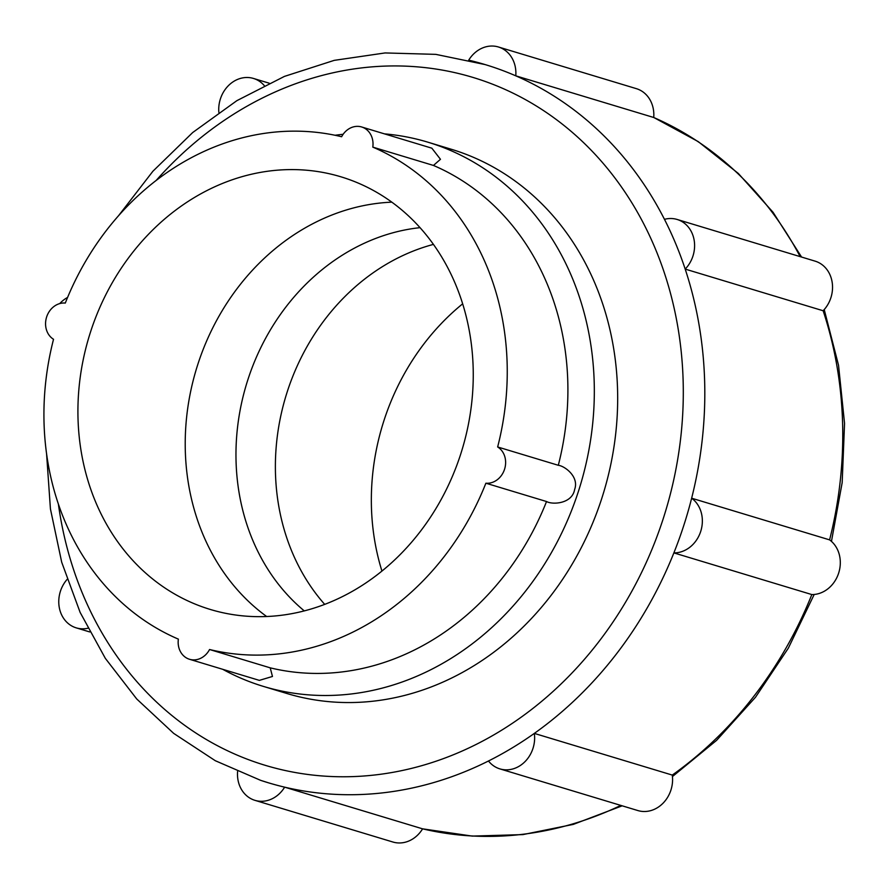 <?xml version="1.0" encoding="UTF-8"?>
<svg xmlns="http://www.w3.org/2000/svg" width="889" height="889" viewBox="0 0 889 889"><rect width="100%" height="100%" fill="white"/><g stroke="black" fill="none" stroke-linecap="round" stroke-linejoin="round"><path stroke-width="1.33" d="M381.937 571.06A225.962 194.88 106.8 0 1 384.081 420.208A225.962 194.88 106.8 0 1 462.658 303.827M498.418 46.984L636.368 88.656A29.826 25.725 -73.2 0 1 636.957 88.844A29.826 25.725 -73.2 0 1 653.726 117.492L515.776 75.832A29.826 25.725 106.8 0 0 499.007 47.173A29.826 25.725 106.8 0 0 498.418 46.984A29.826 25.725 106.8 0 0 468.714 60.152A375.102 323.507 106.8 0 1 485.138 64.586A375.102 323.507 106.8 0 1 492.584 66.942A375.102 323.507 106.8 0 1 515.776 75.832A375.102 323.507 106.8 0 1 664.472 219.339A375.102 323.507 106.8 0 1 685.186 269.089A375.102 323.507 106.8 0 1 691.642 498.207A375.102 323.507 106.8 0 1 673.873 552.891A375.102 323.507 106.8 0 1 534.322 733.403A375.102 323.507 106.8 0 1 488.472 760.995A375.102 323.507 106.8 0 1 284.647 787.165A375.102 323.507 106.8 0 1 268.222 782.742A375.102 323.507 106.8 0 1 260.777 780.386M384.504 133.872A284.269 245.164 106.8 0 1 427.853 142.173A284.269 245.164 106.8 0 1 433.499 143.962A284.269 245.164 106.8 0 1 578.306 491.728A284.269 245.164 106.8 0 1 263.466 686.419A284.269 245.164 106.8 0 1 257.821 684.63A284.269 245.164 106.8 0 1 222.761 669.328M427.853 142.173L451.212 149.23A284.269 245.164 106.8 0 1 601.653 498.785A284.269 245.164 106.8 0 1 286.825 693.476L263.466 686.419M266.656 616.51A225.962 194.88 106.8 0 1 197.958 363.979A225.962 194.88 106.8 0 1 391.816 202.159M90.656 331.575A225.962 194.88 106.8 0 1 340.932 176.811A225.962 194.88 106.8 0 1 460.513 454.69A225.962 194.88 106.8 0 1 210.249 609.443A225.962 194.88 106.8 0 1 90.656 331.575M304.282 610.899A213.016 183.712 106.8 0 1 247.975 379.414A213.016 183.712 106.8 0 1 420.03 227.662M324.696 604.376A213.016 183.712 106.8 0 1 287.391 391.327A213.016 183.712 106.8 0 1 433.432 244.397M677.718 219.65A29.826 25.725 106.8 0 1 685.186 269.089L823.136 310.75A29.826 25.725 -73.2 0 0 815.669 261.322A29.826 25.725 -73.2 0 0 815.08 261.133L677.129 219.461A29.826 25.725 106.8 0 1 677.718 219.65M218.872 112.447A29.826 25.725 106.8 0 1 253.454 78.443A29.826 25.725 106.8 0 1 254.043 78.632A29.826 25.725 106.8 0 1 264.244 85.555M87.811 628.256A29.826 25.725 106.8 0 1 76.232 627.867A29.826 25.725 106.8 0 1 75.643 627.678A29.826 25.725 106.8 0 1 67.086 579.428M254.943 800.344L392.894 842.016A29.826 25.725 -73.2 0 0 422.597 828.837L284.647 787.165A29.826 25.725 106.8 0 1 254.943 800.344A29.826 25.725 106.8 0 1 254.354 800.156A29.826 25.725 106.8 0 1 237.585 771.53M499.918 768.896L637.869 810.557A29.826 25.725 -73.2 0 0 672.273 775.075L534.322 733.403A29.826 25.725 106.8 0 1 499.918 768.896A29.826 25.725 106.8 0 1 499.318 768.707A29.826 25.725 106.8 0 1 488.472 760.995M361.645 126.971L431.843 148.185L440.466 159.287L433.454 165.443L372.802 147.118A19.436 16.758 -73.2 0 0 362.034 127.094A19.436 16.758 -73.2 0 0 361.645 126.971A19.436 16.758 -73.2 0 0 341.62 136.739A264.833 228.406 106.8 0 0 65.297 303.06A19.436 16.758 -73.2 0 0 46.65 316.928A19.436 16.758 -73.2 0 0 53.529 339.287A264.833 228.406 106.8 0 0 178.378 639.135A19.436 16.758 -73.2 0 0 189.146 659.16A19.436 16.758 -73.2 0 0 189.535 659.282A19.436 16.758 -73.2 0 0 209.56 649.515L270.212 667.839L272.467 676.462L259.344 680.374L189.535 659.282M335.075 135.272A284.269 245.164 106.8 0 1 343.132 134.283M558.303 465.291C564.626 465.936 579.35 476.715 574.638 489.45C572.194 503.83 552.558 504.93 546.535 501.529L485.883 483.205A19.436 16.758 -73.2 0 0 504.53 469.336A19.436 16.758 -73.2 0 0 497.651 446.967L558.303 465.291A264.833 228.406 106.8 0 0 433.454 165.443M372.802 147.118A264.833 228.406 106.8 0 1 497.651 446.967M811.824 594.563L673.873 552.891A29.826 25.725 106.8 0 0 700.676 531.511A29.826 25.725 106.8 0 0 691.642 498.207L829.593 539.867A29.826 25.725 -73.2 0 1 838.627 573.183A29.826 25.725 -73.2 0 1 811.824 594.563A375.102 323.507 106.8 0 1 672.273 775.075M59.752 303.582A29.826 25.725 106.8 0 1 67.586 297.448M664.472 219.339A29.826 25.725 106.8 0 1 677.129 219.461M485.883 483.205A264.833 228.406 106.8 0 1 209.56 649.515M653.726 117.492A375.102 323.507 106.8 0 1 800.156 256.621M823.136 310.75A375.102 323.507 106.8 0 1 829.593 539.867M620.822 805.412A375.102 323.507 106.8 0 1 422.597 828.837L472.259 836.093L522.876 834.604L573.238 824.414L622.167 805.823M156.131 180.489A359.289 309.872 106.8 0 1 480.038 79.677A359.289 309.872 106.8 0 1 663.05 519.22A359.289 309.872 106.8 0 1 257.999 763.029A359.289 309.872 106.8 0 1 58.385 504.085M546.535 501.529A264.833 228.406 106.8 0 1 270.212 667.839M653.726 117.47L698.254 141.629L738.359 173.488L773.063 212.293L801.578 257.054M824.225 309.572L838.527 365.223L844.55 423.397L842.172 482.616L831.459 541.379M814.191 594.463L788.343 648.148L755.539 697.198L716.578 740.37L672.44 776.553M46.572 453.723L50.429 508.919L61.697 562.204L80.121 612.388L105.313 658.327L136.728 698.976L173.677 733.381L215.305 760.717L260.666 780.353L268.222 782.742M76.232 627.867L89.733 631.946M253.454 78.443L269.156 83.177M485.138 64.586L435.81 54.362L385.093 52.94L334.22 60.363L284.436 76.398L236.896 100.646L192.713 132.517L152.908 171.233L118.415 215.883"/></g></svg>
